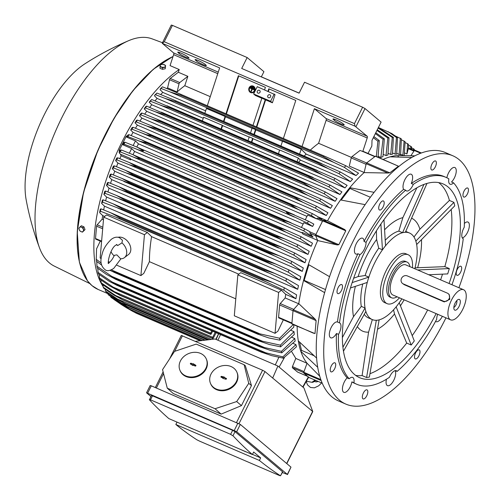 <?xml version="1.0" encoding="UTF-8"?>
<svg xmlns="http://www.w3.org/2000/svg" width="501" height="501" viewBox="0 0 501 501"><rect width="100%" height="100%" fill="white"/><g stroke="black" fill="none" stroke-linecap="round" stroke-linejoin="round"><path stroke-width="0.75" d="M253.807 88.308L253.669 88.69L250.951 87.518L251.089 87.136L253.988 88.326L253.669 88.69M251.089 87.136L253.988 88.326M252.285 86.285A3.075 2.749 -83.9 0 0 249.498 88.251A3.075 2.749 -83.9 0 0 251.627 92.391M254.414 90.424A3.075 2.749 96.1 0 1 251.533 92.384A3.075 2.749 96.1 0 1 249.316 88.232A3.075 2.749 96.1 0 1 252.191 86.272A3.075 2.749 96.1 0 1 254.414 90.424M252.329 85.878A3.482 3.112 96.1 0 1 252.416 85.884A3.482 3.112 96.1 0 1 254.934 90.593A3.482 3.112 96.1 0 1 251.671 92.81A3.482 3.112 96.1 0 1 251.583 92.798M248.978 88.088A3.482 3.112 -83.9 0 0 251.489 92.791A3.482 3.112 -83.9 0 0 254.752 90.575A3.482 3.112 -83.9 0 0 252.235 85.865A3.482 3.112 -83.9 0 0 248.978 88.088M250.105 87.688L254.182 89.441L254.038 89.823L252.172 89.021L251.27 91.501L250.926 91.357L251.834 88.871L249.968 88.07L250.105 87.688L254.182 89.441M254.364 89.46L254.038 89.823M252.335 89.09L251.27 91.501M253.431 87.174L253.293 87.556L251.934 86.974L252.078 86.592L253.619 87.193L253.293 87.556M252.078 86.592L253.619 87.193M317.74 367.308L300.807 351.289A115.938 49.937 113.3 0 0 307.044 363.231L303.769 372.268A0.82 0.351 113.3 0 0 303.769 373.038L309.098 377.529A0.82 0.351 113.3 0 0 309.136 377.554A0.82 0.351 113.3 0 0 309.18 377.566M307.044 363.231L319.77 376.251M445.959 317.841A135.195 58.229 -66.7 0 1 445.47 318.818A135.195 58.229 -66.7 0 1 345.897 404.119L338.425 400.906A135.195 58.229 -66.7 0 1 345.746 237.843A135.195 58.229 -66.7 0 1 445.32 152.536L452.791 155.755A135.195 58.229 -66.7 0 1 458.916 287.737M342.145 288.72A4.916 2.117 -66.7 0 1 337.818 293.605A4.916 2.117 -66.7 0 1 337.38 289.453A4.916 2.117 -66.7 0 1 341.701 284.574A4.916 2.117 -66.7 0 1 342.145 288.72M432.244 170.064A4.916 2.117 -66.7 0 1 431.674 170.002A4.916 2.117 -66.7 0 1 431.436 165.249A4.916 2.117 -66.7 0 1 434.987 160.909A4.916 2.117 -66.7 0 1 435.563 160.971A4.916 2.117 -66.7 0 1 435.801 165.725A4.916 2.117 -66.7 0 1 432.244 170.064M456.549 271.154A4.916 2.117 -66.7 0 1 460.876 266.269A4.916 2.117 -66.7 0 1 461.315 270.421A4.916 2.117 -66.7 0 1 456.987 275.306A4.916 2.117 -66.7 0 1 456.549 271.154M366.444 389.809A4.916 2.117 -66.7 0 1 367.014 389.872A4.916 2.117 -66.7 0 1 367.258 394.625A4.916 2.117 -66.7 0 1 363.701 398.965A4.916 2.117 -66.7 0 1 363.131 398.902A4.916 2.117 -66.7 0 1 362.887 394.149A4.916 2.117 -66.7 0 1 366.444 389.809M345.897 404.119A135.195 58.229 -66.7 0 1 353.218 241.056A135.195 58.229 -66.7 0 1 452.791 155.755M335.632 363.839A4.916 2.117 -66.7 0 1 334.355 369.312A4.916 2.117 -66.7 0 1 331.036 371.855A4.916 2.117 -66.7 0 1 330.322 370.834A4.916 2.117 -66.7 0 1 331.599 365.361A4.916 2.117 -66.7 0 1 334.925 362.818A4.916 2.117 -66.7 0 1 335.632 363.839M416.525 351.42A4.916 2.117 -66.7 0 1 419.187 349.88A4.916 2.117 -66.7 0 1 417.959 357.376A4.916 2.117 -66.7 0 1 415.298 358.91A4.916 2.117 -66.7 0 1 416.525 351.42M463.056 196.035A4.916 2.117 -66.7 0 1 464.333 190.562A4.916 2.117 -66.7 0 1 467.658 188.019A4.916 2.117 -66.7 0 1 468.366 189.04A4.916 2.117 -66.7 0 1 467.089 194.513A4.916 2.117 -66.7 0 1 463.769 197.056A4.916 2.117 -66.7 0 1 463.056 196.035M382.163 208.454A4.916 2.117 -66.7 0 1 379.501 209.994A4.916 2.117 -66.7 0 1 380.729 202.498A4.916 2.117 -66.7 0 1 383.39 200.964A4.916 2.117 -66.7 0 1 382.163 208.454M437.661 314.265A8.605 3.707 -66.7 0 0 436.69 319.294A112.662 48.522 -66.7 0 1 397.105 371.416A8.605 3.707 -66.7 0 0 396.31 370.721A8.605 3.707 -66.7 0 0 393.523 371.466A8.605 3.707 -66.7 0 0 389.446 377.291A112.662 48.522 -66.7 0 1 356.844 384.298L354.808 383.422A112.662 48.522 -66.7 0 1 351.871 381.875A8.605 3.707 -66.7 0 1 343.836 392.346A8.605 3.707 -66.7 0 1 343.429 392.089A8.605 3.707 -66.7 0 1 342.903 385.67A8.605 3.707 -66.7 0 1 347.155 377.898A112.662 48.522 -66.7 0 1 336.478 333.491A8.605 3.707 -66.7 0 1 330.735 337.824A8.605 3.707 -66.7 0 1 329.364 333.585A8.605 3.707 -66.7 0 1 332.545 325.174A8.605 3.707 -66.7 0 1 337.474 321.999A112.662 48.522 -66.7 0 1 357.914 253.738A8.605 3.707 -66.7 0 1 355.829 254.026A8.605 3.707 -66.7 0 1 356.292 243.649A8.605 3.707 -66.7 0 1 362.63 238.219A8.605 3.707 -66.7 0 1 364.039 241.457A112.662 48.522 -66.7 0 1 403.624 189.334A8.605 3.707 -66.7 0 1 403.837 182.182A8.605 3.707 -66.7 0 1 408.44 174.974A8.605 3.707 -66.7 0 1 411.221 174.229A8.605 3.707 -66.7 0 1 411.283 183.46A112.662 48.522 -66.7 0 1 443.886 176.452L445.921 177.329A112.662 48.522 -66.7 0 1 448.858 178.876A8.605 3.707 -66.7 0 0 449.673 183.955A8.605 3.707 -66.7 0 0 450.086 184.211A8.605 3.707 -66.7 0 0 453.574 182.852A112.662 48.522 -66.7 0 1 464.245 227.26A8.605 3.707 -66.7 0 0 461.822 234.487A8.605 3.707 -66.7 0 0 463.193 238.726A8.605 3.707 -66.7 0 0 463.25 238.752A112.662 48.522 -66.7 0 1 451.958 284.737M446.867 177.761A8.605 3.707 -66.7 0 1 454.852 167.528A8.605 3.707 -66.7 0 1 455.265 167.785A8.605 3.707 -66.7 0 1 455.785 174.204A8.605 3.707 -66.7 0 1 451.533 181.976L453.574 182.852M464.371 223.502A8.605 3.707 -66.7 0 1 467.959 222.049A8.605 3.707 -66.7 0 1 469.331 226.289A8.605 3.707 -66.7 0 1 462.329 237.925M442.364 316.294A8.605 3.707 -66.7 0 1 436.058 321.655A8.605 3.707 -66.7 0 1 435.588 321.341M395.132 370.64A8.605 3.707 -66.7 0 1 394.813 377.804A8.605 3.707 -66.7 0 1 390.248 384.9A8.605 3.707 -66.7 0 1 387.467 385.645A8.605 3.707 -66.7 0 1 386.471 379.213M337.474 321.999L339.515 322.876A8.605 3.707 -66.7 0 1 339.572 322.901A8.605 3.707 -66.7 0 1 340.943 327.147A8.605 3.707 -66.7 0 1 338.519 334.367L336.478 333.491M364.039 241.457L366.074 242.334A8.605 3.707 -66.7 0 1 364.202 249.473A8.605 3.707 -66.7 0 1 359.956 254.614L357.914 253.738M411.283 183.46L413.319 184.337A8.605 3.707 -66.7 0 1 409.242 190.161A8.605 3.707 -66.7 0 1 406.461 190.906A8.605 3.707 -66.7 0 1 405.66 190.211L403.624 189.334M397.105 371.416L395.251 370.621M347.155 377.898L349.191 378.775A8.605 3.707 -66.7 0 1 352.679 377.416A8.605 3.707 -66.7 0 1 353.092 377.673A8.605 3.707 -66.7 0 1 353.906 382.751L351.871 381.875M349.191 378.775A112.662 48.522 -66.7 0 1 338.519 334.367M356.844 384.298A112.662 48.522 -66.7 0 1 353.906 382.751M413.319 184.337A112.662 48.522 -66.7 0 1 445.921 177.329M366.074 242.334A112.662 48.522 -66.7 0 1 405.66 190.211M339.515 322.876A112.662 48.522 -66.7 0 1 359.956 254.614M436.133 313.607A105.492 45.434 -66.7 0 1 359.68 377.716A105.492 45.434 -66.7 0 1 365.392 250.475A105.492 45.434 -66.7 0 1 443.084 183.911A105.492 45.434 -66.7 0 1 449.09 283.503M442.527 274.141A105.492 45.434 -66.7 0 1 440.598 279.852M451.182 209.474A105.492 45.434 -66.7 0 1 444.819 266.638L449.316 268.574L447.712 273.915L428.743 274.748M438.625 182.589A105.492 45.434 -66.7 0 1 449.416 200.431L453.919 202.366L454.751 205.842L416.657 244.538M353.637 278.237L358.109 276.583A61.548 26.509 -66.7 0 1 366.118 256.975A61.548 26.509 -66.7 0 1 376.614 239.465L376.389 230.855M404.113 299.83A61.548 26.509 -66.7 0 1 400.443 305.779M401.852 298.859A47.113 20.29 -66.7 0 1 397.719 304.827A47.113 20.29 -66.7 0 1 377.716 320.158A47.113 20.29 -66.7 0 1 372.23 319.557A47.113 20.29 -66.7 0 1 369.976 318.16A47.113 20.29 -66.7 0 1 365.417 309.787A47.113 20.29 -66.7 0 1 368.016 279.79A47.113 20.29 -66.7 0 1 374.779 262.731A47.113 20.29 -66.7 0 1 383.991 247.738A47.113 20.29 -66.7 0 1 403.994 232.408A47.113 20.29 -66.7 0 1 409.48 233.009A47.113 20.29 -66.7 0 1 411.734 234.405A47.113 20.29 -66.7 0 1 416.293 242.778A47.113 20.29 -66.7 0 1 414.809 268.749M399.472 297.832A26.628 11.467 -66.7 0 1 387.123 303.669L384.743 302.642A26.628 11.467 -66.7 0 1 383.472 301.852A26.628 11.467 -66.7 0 1 386.183 270.527A26.628 11.467 -66.7 0 1 405.797 253.725L408.177 254.746A26.628 11.467 -66.7 0 1 412.429 267.728M387.123 303.669A26.628 11.467 -66.7 0 1 388.563 271.548A26.628 11.467 -66.7 0 1 408.177 254.746M407.037 262.061L405.34 261.334A19.458 8.379 113.3 0 0 390.461 274.742A19.458 8.379 113.3 0 0 389.02 296.504A19.458 8.379 113.3 0 0 389.953 297.08L391.65 297.813A19.458 8.379 -66.7 0 1 390.724 297.231A19.458 8.379 -66.7 0 1 392.164 275.475A19.458 8.379 -66.7 0 1 407.037 262.061A19.458 8.379 -66.7 0 1 407.971 262.643A19.458 8.379 -66.7 0 1 409.975 266.67M397.017 296.774A19.458 8.379 -66.7 0 1 391.65 297.813M450.599 319.838L392.865 294.989A16.389 7.058 -66.7 0 1 392.083 294.5A16.389 7.058 -66.7 0 1 393.298 276.176A16.389 7.058 -66.7 0 1 405.823 264.885L463.557 289.735A16.389 7.058 -66.7 0 1 464.346 290.217A16.389 7.058 -66.7 0 1 463.131 308.547A16.389 7.058 -66.7 0 1 450.599 319.838A16.389 7.058 -66.7 0 1 449.817 319.35A16.389 7.058 -66.7 0 1 451.032 301.026A16.389 7.058 -66.7 0 1 463.557 289.735M448.263 293.699L449.159 294.456L449.792 299.341L444.274 301.921L404.201 284.674L402.378 283.341A4.509 4.033 -49.9 0 0 403.286 283.904L443.36 301.151A4.509 4.033 -49.9 0 0 449.09 298.753A4.509 4.033 -49.9 0 0 448.263 293.699A4.509 4.033 -49.9 0 0 447.355 293.141L407.275 275.894A4.509 4.033 -49.9 0 0 401.545 278.287A4.509 4.033 -49.9 0 0 402.378 283.341M459.661 299.617A5.818 2.505 -66.7 0 1 459.066 306.455A5.818 2.505 -66.7 0 1 454.501 309.956A5.818 2.505 -66.7 0 1 454.238 309.649A5.818 2.505 -66.7 0 1 454.776 303.794A5.818 2.505 -66.7 0 1 458.659 299.373A5.818 2.505 -66.7 0 1 459.661 299.617M456.768 300.619A4.096 1.766 -66.7 0 1 456.229 304.42A4.096 1.766 -66.7 0 1 453.843 307.42M380.892 224.003L382.445 249.78L378.725 248.227A47.113 20.29 113.3 0 0 371.047 261.127A47.113 20.29 113.3 0 0 365.123 275.506L368.811 277.122L352.147 282.602M411.202 345.02L414.296 340.943L399.266 302.786L396.166 306.863L411.202 345.02L406.699 343.085A105.492 45.434 -66.7 0 1 369.951 373.702M415.035 267.841L444.819 266.638M421.491 239.653A61.548 26.509 -66.7 0 1 417.728 267.428M453.919 202.366L415.88 241.044L416.713 244.519M405.384 232.195L403.994 232.408L405.384 232.195L426.977 183.416M405.741 231.399A47.113 20.29 113.3 0 0 405.735 231.393L409.48 233.009M413.976 237.017L419.901 229.214L449.416 200.431M411.578 218.198A61.548 26.509 -66.7 0 1 419.901 229.214M423.94 184.418L402.604 232.621L403.994 232.408L402.522 232.683L398.84 231.099A47.113 20.29 113.3 0 0 385.219 240.286M398.84 231.099L402.873 217.634L416.876 187.775M384.586 229.802A61.548 26.509 -66.7 0 1 402.873 217.634M382.445 249.78L385.545 245.703L383.973 219.657M358.109 276.583L365.123 275.506M378.725 248.227L376.614 239.465M350.45 287.975L367.214 282.464L368.811 277.122M362.749 283.929A47.113 20.29 113.3 0 0 361.309 306.38L364.991 307.965L365.417 309.787L364.997 308.046L342.935 347.187M342.383 337.536L353.499 316.657L361.309 306.38M353.499 316.657A61.548 26.509 -66.7 0 1 355.372 286.359M365.417 309.787L365.83 311.522L365.417 309.787M364.252 314.327A47.113 20.29 113.3 0 0 368.492 317.953L372.23 319.557M376.307 320.289L366.594 377.51L362.098 375.575L368.586 332.144L372.337 319.607M368.586 332.144A61.548 26.509 -66.7 0 1 357.332 326.602M366.594 377.51L369.375 377.084L379.107 319.945L376.326 320.371M406.699 343.085L394.525 313.964L393.535 309.843M394.525 313.964A61.548 26.509 -66.7 0 1 377.516 329.27M427.641 309.956A105.492 45.434 -66.7 0 1 412.21 335.651M449.316 268.574L417.634 269.964M343.486 351.176L365.83 311.522M362.098 375.575A105.492 45.434 -66.7 0 1 355.647 375.387M421.354 152.974L414.878 150.187A0.82 0.351 113.3 0 0 414.834 150.162A0.82 0.351 113.3 0 0 414.34 150.5L420.671 153.225M410.908 155.698L414.34 150.5M398.295 156.894L398.401 155.548L414.696 155.88M397.393 156.876L398.032 156.775M325.512 289.565L304.176 280.378L308.848 264.766M324.642 292.647L303.537 280.479L304.176 280.378M313.839 355.654L301.521 350.349L299.542 342.127M297.149 326.264A115.938 49.937 113.3 0 0 298.302 340.868L316.626 358.096M298.302 340.868A115.938 49.937 113.3 0 0 300.807 351.289L301.521 350.349M404.758 153.005L406.931 153.939L408.528 147.964L414.358 150.469L414.264 149.304L411.59 147.82M413.601 150.15L413.532 148.653M410.77 148.929L410.701 146.223L411.528 146.918L411.653 149.304M410.701 146.223L408.547 145.296M406.931 153.939L407.576 143.668L408.478 144.394L408.634 148.008M407.576 143.668L405.196 142.647M398.715 155.548A115.938 49.937 113.3 0 0 398.545 155.548A115.938 49.937 113.3 0 0 398.401 155.548A115.938 49.937 113.3 0 0 390.06 156.832A115.938 49.937 113.3 0 0 383.184 159.437M411.772 157.464L390.06 156.832M370.358 197.262L349.986 188.495L349.792 187.693L374.09 192.34M341.219 200.043L349.986 188.495M365.116 204.646L340.505 199.93A115.938 49.937 113.3 0 0 327.548 220.772L344.851 229.64L345.778 230.804L338.851 244.695L337.223 244.933L317.678 240.568A115.938 49.937 113.3 0 0 308.334 264.453L329.558 276.684M103.106 286.497A127.824 55.054 -66.7 0 1 107.414 176.339A127.824 55.054 -66.7 0 1 179.226 69.545L178.337 72.25L170.24 78.457A1.227 0.532 113.3 0 0 169.52 79.722L167.578 87.882A115.938 49.937 113.3 0 0 166.82 88.571M368.01 153.45L371.842 146.054L372.011 140.305L381.092 122.1L365.016 108.548L362.618 107.227L304.545 82.233L299.097 93.161L241.701 68.455L247.15 57.534L172.432 25.376L171.298 25.05L162.218 43.255L173.578 52.899A2.048 0.883 -66.7 0 1 173.628 54.672L170.058 65.6L179.226 69.545M404.251 155.56L405.109 141.727L401.495 139.842M396.867 153.406L399.128 154.377A115.938 49.937 -66.7 0 1 400.6 154.659L401.37 138.902L395.258 135.953M392.753 153.081L395.095 154.089L396.441 137.456A131.099 56.463 -66.7 0 1 397.475 137.562L391.801 133.567L378.399 127.498M396.441 137.456L388.187 131.713M299.135 93.086L261.353 76.828M388.3 153.412L390.73 154.458L392.289 137.424L378.123 128.043M378.769 128.325L378.167 127.962M378.361 127.567L393.398 137.38L392.483 154.233A115.938 49.937 -66.7 0 0 390.73 154.458M392.289 137.424A131.099 56.463 -66.7 0 1 393.398 137.38M377.259 129.784L389.02 137.788L387.918 155.034A115.938 49.937 -66.7 0 0 386.002 155.56L387.83 137.994A131.099 56.463 -66.7 0 1 389.02 137.788M387.83 137.994L376.946 130.41M375.775 132.765L384.33 138.833L382.977 156.606A115.938 49.937 -66.7 0 0 380.854 157.489L383.046 139.222A131.099 56.463 -66.7 0 1 384.33 138.833M383.046 139.222L375.349 133.617M373.871 136.573L379.288 140.587L378.067 157.233M376.332 156.487L377.898 141.182A131.099 56.463 -66.7 0 1 379.288 140.587M377.898 141.182L373.32 137.675M378.261 156.375L380.854 157.489M383.49 154.483L386.002 155.56M395.095 154.089A115.938 49.937 -66.7 0 1 396.698 154.126L397.475 137.562M399.128 154.377L400.33 138.138M400.668 154.358L402.848 155.291L404.132 140.981M402.848 155.291A115.938 49.937 -66.7 0 1 403.574 155.554M89.811 283.591L54.24 266.075A123.722 53.288 -66.7 0 1 49.386 262.887A123.722 53.288 -66.7 0 1 39.51 247.87A123.722 53.288 -66.7 0 1 55.267 131.851A123.722 53.288 -66.7 0 1 128.694 40.656A123.722 53.288 -66.7 0 1 152.035 38.834L162.487 42.717M39.51 247.87C33.605 231.982 29.158 216.006 26.184 199.949A88.082 37.938 -66.7 0 1 84.725 63.921C98.44 55.041 113.094 47.282 128.694 40.656M160.076 66.633L159.938 68.242L162.487 69.338L165.236 68.756L165.58 65.462L163.032 64.366L161.673 64.46A2.662 1.465 -175 0 1 164.322 64.717A2.662 1.465 -175 0 1 165.493 66.107A2.662 1.465 -175 0 1 165.048 66.802A2.662 1.465 -175 0 1 164.015 67.24A2.662 1.465 -175 0 1 161.366 66.984A2.662 1.465 -175 0 1 160.195 65.593A2.662 1.465 -175 0 1 160.633 64.898A2.662 1.465 -175 0 1 161.673 64.46L160.276 64.948L160.076 66.633L162.625 67.729L165.374 67.147L165.58 65.462M162.487 69.338L162.625 67.729M165.236 68.756L165.374 67.147M83.949 226.853L82.878 227.673L81.469 227.229A2.662 1.904 52.5 0 1 83.285 229.157A2.662 1.904 52.5 0 1 83.485 230.391A2.662 1.904 52.5 0 1 83.097 231.374A2.662 1.904 52.5 0 1 81.087 231.656L82.496 232.107L85.032 229.615L83.949 226.853L81.4 225.757L79.465 227.51A2.662 1.904 52.5 0 1 81.469 227.229L80.329 226.577M79.07 228.494A2.662 1.904 52.5 0 1 79.465 227.51L78.864 228.243L79.271 229.727A2.662 1.904 52.5 0 1 79.07 228.494M81.087 231.656A2.662 1.904 52.5 0 1 79.271 229.727L79.947 231.011L81.087 231.656M82.496 232.107L83.961 230.441L82.878 227.673M85.032 229.615L83.961 230.441M308.334 264.453A115.938 49.937 113.3 0 0 303.537 280.479A115.938 49.937 113.3 0 0 298.784 303.662L315.035 319.043L293.417 309.743A0.82 0.351 113.3 0 0 293.022 310.658L316.125 320.602L314.997 333.597L292.027 324.059A0.82 0.351 113.3 0 0 292.177 324.053M292.027 324.059A0.82 0.351 113.3 0 1 291.895 323.652L313.639 333.259M314.885 318.918L316.125 320.602M291.789 351.834L295.809 358.434L307.032 363.263M279.796 340.141L268.774 337.943L257.539 334.067A134.581 57.966 -66.7 0 1 257.47 333.328L279.646 338.244A131.099 56.463 -66.7 0 0 279.796 340.141L293.799 327.14A115.938 49.937 -66.7 0 1 293.755 324.798M96.756 261.484L96.975 266.225L111.804 276.389L262.537 341.262L280.372 345.158A131.099 56.463 -66.7 0 0 280.623 346.842L294.269 334.524A115.938 49.937 -66.7 0 1 294.024 331.643L291.112 330.391M97.783 268.336L98.064 272.406L112.255 282.038L264.472 347.55L281.462 351.339A131.099 56.463 -66.7 0 0 281.8 352.836L295.183 341.037A115.938 49.937 -66.7 0 1 294.77 338.538L291.933 337.317M283.297 358.196L271.692 355.647L261.084 352.04A134.581 57.966 -66.7 0 1 260.965 351.671L282.883 356.862A131.099 56.463 -66.7 0 0 283.297 358.196L296.479 346.78A115.938 49.937 -66.7 0 1 295.928 344.607L293.166 343.417M291.895 323.652L293.022 310.658M293.417 309.743L298.784 303.662M204.74 340.217L121.993 304.608L129.953 309.292L202.448 340.492M129.991 309.299L122.695 305.197L111.535 297.751A131.099 56.463 113.3 0 1 111.153 297.431A131.099 56.463 113.3 0 1 110.777 297.112L121.993 304.608M110.683 296.511L110.777 297.112M113.802 299.373L121.43 304.633L133.047 311.528A134.581 57.966 113.3 0 0 133.097 311.559L126.196 307.614M126.684 307.539L124.649 306.662M200.807 340.686L133.047 311.528M200.788 340.693L133.097 311.559L200.788 340.693M205.21 340.16L127.054 306.537L119.476 302.303L108.692 295.089A131.099 56.463 113.3 0 1 108.003 294.319L127.135 306.531L205.26 340.16M207.483 339.891L119.626 302.078M215.868 339.334L218.549 333.747M211.316 339.434L117.541 299.078L124.536 303.262L209.174 339.691M124.536 303.262A134.581 57.966 113.3 0 0 124.611 303.368L116.533 298.928L106.106 291.92A131.099 56.463 113.3 0 1 105.473 291.018L117.541 299.078M209.042 339.703L124.611 303.368M216.131 332.708L213.432 337.918A1.027 0.438 -66.7 0 1 212.681 338.563A1.027 0.438 -66.7 0 1 212.631 338.538A134.581 57.966 -66.7 0 1 212.53 338.357A1.027 0.438 -66.7 0 1 212.737 337.33L215.154 332.282M212.737 337.33L115.744 295.59L122.194 299.473L212.53 338.357M122.194 299.473A134.581 57.966 113.3 0 0 122.288 299.654L113.871 295.07L103.77 288.238A131.099 56.463 113.3 0 1 103.206 287.205L115.744 295.59M212.631 338.538L122.288 299.654M212.656 331.211L211.372 333.691A1.027 0.438 -66.7 0 1 210.62 334.336A1.027 0.438 -66.7 0 1 210.57 334.305A134.581 57.966 -66.7 0 1 210.458 334.035A1.027 0.438 -66.7 0 1 210.677 333.102L211.766 330.829M210.677 333.102L114.253 291.601L120.115 295.158L210.458 334.035M120.115 295.158A134.581 57.966 113.3 0 0 120.234 295.427L111.504 290.705L101.697 284.029A131.099 56.463 113.3 0 1 101.208 282.846L114.253 291.601M210.57 334.305L120.234 295.427M282.883 356.862L295.928 344.607M266.651 353.192L113.082 287.092L118.324 290.286L260.965 351.671M118.324 290.286A134.581 57.966 113.3 0 0 118.443 290.649L109.437 285.814L99.906 279.264A131.099 56.463 113.3 0 1 99.486 277.93L113.082 287.092M261.084 352.04L118.443 290.649M281.462 351.339L294.77 338.538M281.8 352.836L270.434 350.406L259.581 346.692A134.581 57.966 -66.7 0 1 259.468 346.21L264.484 347.556M112.255 282.038L116.827 284.825L259.468 346.21M116.827 284.825A134.581 57.966 113.3 0 0 116.94 285.301L109.237 281.324L98.409 273.909A131.099 56.463 113.3 0 1 98.064 272.406M259.581 346.692L116.94 285.301M280.372 345.158L294.024 331.643M280.623 346.842L269.45 344.525L258.384 340.724A134.581 57.966 -66.7 0 1 258.291 340.116L262.549 341.262M111.804 276.389L115.65 278.725L258.291 340.116M115.65 278.725A134.581 57.966 113.3 0 0 115.75 279.333L106.287 274.304L97.225 267.91A131.099 56.463 113.3 0 1 96.975 266.225M258.384 340.724L115.75 279.333M279.646 338.244L293.198 324.56M260.858 334.248L111.779 270.089L114.829 271.937L257.47 333.328M114.829 271.937A134.581 57.966 113.3 0 0 114.898 272.676L109.951 270.333M257.539 334.067L114.898 272.676M101.49 264.985L96.405 261.209A131.099 56.463 113.3 0 1 96.248 259.318L101.127 263.044M111.36 269.839L111.779 270.089M281.487 290.217L278.6 292.427L237.85 274.886L240.73 272.676L281.487 290.217L285.727 294.369A115.938 49.937 113.3 0 0 285.182 297.951L280.241 303.581A1.227 0.532 113.3 0 0 279.646 304.959L278.581 317.296A1.227 0.532 113.3 0 0 278.775 317.903L291.908 323.552M278.6 292.427L275.055 333.322L277.942 331.111L283.334 319.863M237.85 274.886L234.305 315.787L275.055 333.322M285.182 297.951L298.69 303.769M147.338 232.483L144.451 234.693L103.694 217.152L106.581 214.942L147.338 232.483L151.578 236.635A115.938 49.937 113.3 0 0 149.411 261.666L143.793 273.377L140.906 275.588L116.908 265.261M235.771 298.834L149.411 261.666M151.578 236.635L238.789 274.166M144.451 234.693L140.906 275.588M103.694 217.152L100.15 258.046L101.215 258.503M109.713 262.161L108.41 261.603M118.092 237.28A10.239 7.327 52.5 0 1 123.039 237.85A10.239 7.327 52.5 0 1 130.26 245.922A10.239 7.327 52.5 0 1 128.532 254.502L124.442 257.633A10.239 7.327 52.5 0 1 120.578 258.773L116.871 254.865L114.397 255.322C112.756 258.754 111.047 261.159 109.262 262.537L108.066 263.207M114.147 255.861A10.239 7.327 52.5 0 1 110.971 251.684M116.558 244.701L117.679 245.584L121.956 242.872A10.239 7.327 52.5 0 1 124.442 257.633M121.956 242.872L122.457 240.292L119.476 237.693C116.89 236.654 114.159 237.205 111.272 239.365C106.187 244.319 103.137 249.273 102.116 254.226C99.749 261.278 100.895 266.551 105.542 270.058C107.464 271.21 110.201 270.653 113.746 268.392L120.923 258.779M297.581 372.055L292.39 367.734L292.434 366.6L295.809 358.434M195.415 341.331L215.061 338.989L277.892 366.031L279.113 367.058L284.468 357.489M277.892 366.031L272.669 378.042L264.985 371.56L262.587 370.239L181.299 335.42L169.595 358.904M251.464 385.551L245.302 365.661L244.112 364.715L248.753 383.346L236.679 401.564L215.048 408.735L221.141 414.114L241.457 405.622L251.464 385.551L248.753 383.346M215.048 408.735L167.271 388.175L173.214 393.492L221.141 414.114M236.904 372.212L237.167 372.838A14.341 11.961 157.1 0 1 232.733 386.972A14.341 11.961 157.1 0 1 216.557 389.672A14.341 11.961 157.1 0 1 210.758 384.017L210.495 383.39A14.341 11.961 -22.9 0 0 216.294 389.045A14.341 11.961 -22.9 0 0 232.464 386.352A14.341 11.961 -22.9 0 0 236.904 372.212A14.341 11.961 -22.9 0 0 231.105 366.557A14.341 11.961 -22.9 0 0 214.929 369.256A14.341 11.961 -22.9 0 0 210.495 383.39M167.271 388.175L162.556 369.663L174.505 351.395L196.217 344.106L244.112 364.715M206.337 359.06L206.606 359.687A14.341 11.961 157.1 0 1 202.166 373.821A14.341 11.961 157.1 0 1 185.996 376.514A14.341 11.961 157.1 0 1 180.191 370.859L179.928 370.233A14.341 11.961 -22.9 0 0 185.727 375.888A14.341 11.961 -22.9 0 0 201.903 373.195A14.341 11.961 -22.9 0 0 206.337 359.06A14.341 11.961 -22.9 0 0 200.538 353.405A14.341 11.961 -22.9 0 0 184.368 356.098A14.341 11.961 -22.9 0 0 179.928 370.233M190.574 364.064A0.514 0.426 157.1 0 1 191.106 363.256L192.973 364.064L193.204 363.707L195.691 365.229A0.514 0.426 157.1 0 1 195.165 366.037L193.292 365.229L193.06 365.586L190.574 364.064M192.447 364.866L192.528 365.354M193.893 364.327L191.207 363.62A0.445 0.376 -22.9 0 0 190.537 364.039M195.91 365.68A0.445 0.376 -22.9 0 0 195.791 365.592L193.824 364.427M193.204 363.707L193.361 364.095M192.973 364.064L193.123 364.446M221.141 377.215A0.514 0.426 157.1 0 1 221.674 376.414L224.623 377.228L224.385 377.585L226.258 378.387A0.514 0.426 157.1 0 1 225.726 379.188L222.776 378.374L223.008 378.023L221.141 377.215M223.008 378.023L223.095 378.512M224.454 377.478L223.69 377.604L221.768 376.777A0.445 0.376 -22.9 0 0 221.104 377.197M226.477 378.837A0.445 0.376 -22.9 0 0 226.352 378.75L224.385 377.585M223.772 376.865L223.922 377.253M223.54 377.215L223.69 377.604M236.679 401.564L241.457 405.622M287.486 474.597L290.981 467.132L240.311 424.422L151.315 385.833L150.175 385.507L146.549 392.79L236.679 431.705L287.349 474.416L282.351 472.556M150.851 396.491L146.549 392.79M282.689 471.886L235.025 431.643L232.633 430.321L152.479 395.828L151.346 395.502L149.43 399.798A1229.053 529.35 -66.7 0 0 168.843 418.598L252.391 454.551L253.663 452.002L260.652 457.895L259.38 460.444A1229.053 529.35 113.3 0 0 280.504 475.812L282.689 471.886M235.025 431.643L232.978 435.751A1229.053 529.35 113.3 0 0 252.391 454.551M149.586 399.942C149.035 399.372 149.448 399.385 150.82 399.986M230.316 434.204L233.071 435.876M152.479 395.828L150.482 399.836L230.635 434.329L232.633 430.321M260.652 457.895L252.479 454.376M193.599 429.251A3.582 0.42 -153.5 0 1 192.133 428.712L187.762 426.739M213.32 437.736L206.187 434.668M233.529 446.435L226.396 443.366M246.492 452.015A3.582 0.42 -153.5 0 1 245.033 451.476L240.662 449.503M237.687 448.226L235.902 447.456M224.016 442.339L221.492 441.256M218.223 439.847L215.699 438.763M203.813 433.647L201.759 432.764M198.459 431.342L196.68 430.578M196.956 439.853A1229.053 529.35 -66.7 0 1 175.832 424.485L177.016 422.111M175.832 424.485L259.38 460.444M280.328 475.706L279.214 475.418M199.717 441.199L196.843 439.778M279.558 475.568L199.404 441.068M272.669 378.042L312.762 411.565L303.963 387.999L279.113 367.058M247.15 57.534L263.921 71.668L261.315 76.897M375.061 156.481L363.281 151.415A1.227 0.532 113.3 0 0 362.881 151.521L360.037 150.444L351.94 156.656A1.227 0.532 113.3 0 0 351.214 157.915L349.278 166.081L364.158 172.488M364.133 172.595L366.212 163.739L387.824 173.045L364.133 172.595A115.938 49.937 113.3 0 0 349.792 187.693A115.938 49.937 113.3 0 0 340.505 199.93M375.756 156.425A0.82 0.351 113.3 0 0 375.625 156.187A0.82 0.351 113.3 0 0 375.355 156.256L366.694 162.9A0.82 0.351 113.3 0 0 366.212 163.739M397.18 165.699L398.458 166.194L389.797 172.839L387.624 173.027M375.625 156.187L398.458 166.194L375.355 156.256M317.678 240.568L315.611 235.627A0.82 0.351 113.3 0 1 315.755 234.75L322.675 220.866A0.82 0.351 113.3 0 1 323.233 220.334L327.548 220.772M317.59 240.355L302.798 233.992L302.147 232.395L313.019 237.073L309.969 233.303L309.9 231.725L304.671 228.863L133.097 154.765L139.992 158.704A134.581 57.966 113.3 0 0 139.936 158.823C138.107 158.729 135.539 157.99 132.233 156.613L120.34 151.947L119.088 152.68L120.447 154.195L129.959 158.291L130.911 159.224L302.404 233.034M305.297 219.739L307.645 215.023L316.356 218.774L317.596 218.01L322.011 219.031L312.348 213.601A131.099 56.463 -66.7 0 0 311.315 215.536L298.659 209.662L290.261 204.796A134.581 57.966 -66.7 0 1 290.323 204.684L297.788 207.07L312.348 213.601M301.47 227.41L303.831 222.676L312.63 226.465L313.808 224.104L308.409 221.154L137.236 147.219L143.712 150.976C141.72 150.926 138.99 150.162 135.508 148.697L124.035 144.194L122.845 144.783L131.644 148.572L134.575 151.446A115.938 49.937 113.3 0 0 132.997 154.721M312.63 226.465L307.426 223.127A131.099 56.463 -66.7 0 1 307.921 222.137A131.099 56.463 -66.7 0 1 308.409 221.154M307.426 223.127L289.327 214.528L286.353 212.368L294.337 214.829M127.379 135.965L126.847 135.915L127.298 136.109L127.937 134.938L128.951 134.675A131.099 56.463 113.3 0 0 127.918 136.61L126.747 137.168L135.458 140.919L138.458 143.85A115.938 49.937 113.3 0 0 136.792 147.031M138.458 143.85L306.969 216.376M294.344 217.058L135.508 148.697M293.386 214.434L138.076 147.588M122.845 144.783L124.023 142.428L125.018 142.221L137.236 147.219M125.018 142.221A131.099 56.463 113.3 0 0 124.524 143.205A131.099 56.463 113.3 0 0 124.035 144.194M134.575 151.446L303.168 224.003M316.356 218.774L311.315 215.536M290.261 204.796L147.62 143.411L139.009 140.95L127.918 136.61M128.951 134.675L141.601 139.848L147.682 143.292L290.323 204.684M298.659 209.662L139.009 140.95M296.83 206.662L142.447 140.217M133.16 145.534L135.458 140.919M129.333 153.206L131.644 148.572M126.847 135.915A1.227 0.532 113.3 0 0 126.008 136.71L119.432 149.893L120.234 150.237L121.273 149.931L133.097 154.765M290.098 222.344L133.924 155.128M290.223 224.611C286.484 222.951 283.935 221.486 282.577 220.215A134.581 57.966 -66.7 0 1 282.633 220.089L291.037 222.738M282.633 220.089L139.992 158.704M282.577 220.215L139.936 158.823M121.273 149.931A131.099 56.463 113.3 0 0 120.34 151.947M313.019 237.073L303.738 230.88L290.185 224.592L132.233 156.613M303.738 230.88A131.099 56.463 -66.7 0 1 304.671 228.863M318.924 217.234L327.034 220.722M127.298 136.109L126.747 137.168M119.432 149.893A1.227 0.532 113.3 0 0 119.219 151.208L119.476 151.834M120.234 150.237L119.088 152.68M130.911 159.224A115.938 49.937 113.3 0 0 130.611 159.882L129.959 158.291M120.447 154.195L121.104 155.792A115.938 49.937 113.3 0 0 119.839 158.654M130.611 159.882L121.104 155.792M104.446 206.161L297.688 289.327L285.927 281.074L264.296 270.834L121.655 209.449L102.53 202.141L101.64 203.419L104.446 206.161A115.938 49.937 113.3 0 0 103.682 209.913M285.727 294.369L295.916 298.759A115.938 49.937 -66.7 0 1 296.598 294.839L284.336 287.749A131.099 56.463 -66.7 0 0 283.81 290.16L262.098 279.946A134.581 57.966 -66.7 0 1 262.311 278.988L272.807 282.533L284.336 287.749M311.202 246.267A115.938 49.937 -66.7 0 1 312.492 243.192L301.12 236.735A131.099 56.463 -66.7 0 0 300.237 238.795L286.171 232.27L129.183 164.704L116.839 159.863L115.612 160.621L117.954 163.101L311.202 246.267L300.237 238.795M117.954 163.101A115.938 49.937 113.3 0 0 116.501 166.695M307.983 254.433A115.938 49.937 -66.7 0 1 309.192 251.264L297.769 244.77A131.099 56.463 -66.7 0 0 296.936 246.88L282.313 240.092L126.371 172.977L113.545 167.948L112.349 168.731L114.735 171.261L307.983 254.433L296.936 246.88M114.735 171.261A115.938 49.937 113.3 0 0 113.395 174.924M272.45 244.732L129.809 183.341L110.452 176.208L109.268 177.197L111.754 179.634L305.003 262.8A115.938 49.937 -66.7 0 1 306.13 259.531L294.626 252.98A131.099 56.463 -66.7 0 0 293.843 255.141L272.45 244.732A134.581 57.966 -66.7 0 1 272.632 244.237L282.113 247.35L294.626 252.98M111.754 179.634A115.938 49.937 113.3 0 0 110.539 183.341M302.272 271.392A115.938 49.937 -66.7 0 1 303.312 268.004L291.695 261.372A131.099 56.463 -66.7 0 0 290.968 263.582L275.062 256.186L121.486 190.092L107.571 184.65L106.513 185.483L109.03 188.219L302.272 271.392L290.968 263.582M109.03 188.219A115.938 49.937 113.3 0 0 107.947 191.964M266.77 261.942L124.129 200.557L104.922 193.286L103.914 194.444L106.581 197.056L299.823 280.222A115.938 49.937 -66.7 0 1 300.763 276.696L288.983 269.945A131.099 56.463 -66.7 0 0 288.319 272.218L266.77 261.942A134.581 57.966 -66.7 0 1 266.989 261.209L275.844 264.065L288.983 269.945M106.581 197.056A115.938 49.937 113.3 0 0 105.648 200.813M297.688 289.327A115.938 49.937 -66.7 0 1 298.508 285.626L286.528 278.731A131.099 56.463 -66.7 0 0 285.927 281.074M264.296 270.834A134.581 57.966 -66.7 0 1 264.515 269.983L274.811 273.446L286.528 278.731M264.515 269.983L121.881 208.598A134.581 57.966 113.3 0 0 121.655 209.449M273.966 273.089L113.827 204.17M101.678 203.011L102.367 200.168L103.131 199.805L113.094 203.844L121.881 208.598M103.131 199.805A131.099 56.463 113.3 0 0 102.53 202.141M268.461 272.932L117.729 208.059M299.823 280.222L288.319 272.218M266.989 261.209L124.348 199.818A134.581 57.966 113.3 0 0 124.129 200.557M276.176 264.202L116.558 195.503M103.957 194.144L104.74 191.363L105.592 191.019L116.783 195.609L124.348 199.818M105.592 191.019A131.099 56.463 113.3 0 0 104.922 193.286M271.674 264.472L119.451 198.96M275.068 256.193L269.494 253.249A134.581 57.966 -66.7 0 1 269.701 252.629L279.483 255.867L291.695 261.372M269.494 253.249L126.853 191.858L121.486 190.092M269.701 252.629L127.06 191.238A134.581 57.966 113.3 0 0 126.853 191.858M278.6 255.497L119.557 187.048M106.513 185.483L107.377 182.765L108.297 182.439L118.787 186.71L127.06 191.238M108.297 182.439A131.099 56.463 113.3 0 0 107.571 184.65M305.003 262.8L293.843 255.141M272.632 244.237L129.991 182.852A134.581 57.966 113.3 0 0 129.809 183.341M281.211 246.974L122.801 178.794M109.312 177.016L110.258 174.361L111.228 174.047L122.012 178.45L129.991 182.852M111.228 174.047A131.099 56.463 113.3 0 0 110.452 176.208M278.612 248.064L123.797 181.437M282.332 240.098L275.619 236.391A134.581 57.966 -66.7 0 1 275.769 236.027L284.919 238.996L297.769 244.77M275.619 236.391L132.978 174.999L126.371 172.977M275.769 236.027L133.128 174.636A134.581 57.966 113.3 0 0 132.978 174.999M284.004 238.608L126.283 170.728M112.349 168.731L113.364 166.138L114.378 165.844L125.482 170.371L133.128 174.636M114.378 165.844A131.099 56.463 113.3 0 0 113.545 167.948M286.196 232.282L279.001 228.218A134.581 57.966 -66.7 0 1 279.107 227.98L286.334 230.141L301.12 236.735M279.001 228.218L136.36 166.827L129.183 164.704M279.107 227.98L136.466 166.589A134.581 57.966 113.3 0 0 136.36 166.827M286.973 230.404L129.997 162.844M115.612 160.621L116.689 158.084L117.729 157.802L129.177 162.481L136.466 166.589M117.729 157.802A131.099 56.463 113.3 0 0 116.839 159.863M295.916 298.759L283.81 290.16M262.098 279.946L119.457 218.555L100.419 211.234L99.693 212.668L102.674 215.587L104.64 216.432M262.311 278.988L119.67 217.597A134.581 57.966 113.3 0 0 119.457 218.555M271.987 282.188L111.391 213.069M99.699 212.111L100.288 209.199L100.945 208.817L110.683 212.756L119.67 217.597M100.945 208.817A131.099 56.463 113.3 0 0 100.419 211.234M265.424 281.575L116.345 217.415M102.674 215.587A115.938 49.937 113.3 0 0 102.123 219.169L103.475 219.745M102.123 219.169L97.181 224.799A1.227 0.532 113.3 0 0 96.593 226.17L95.522 238.514A1.227 0.532 113.3 0 0 95.716 239.115L101.578 241.639M100.281 241.081L96.555 248.853L96.248 259.318M99.173 274.479L99.486 277.93M100.895 279.996L101.208 282.846M102.924 284.925L103.206 287.205M105.235 289.302L105.473 291.018M107.828 293.16L108.003 294.319M317.978 381.361L317.465 381.681A131.099 56.463 -66.7 0 1 316.275 381.894L317.44 381.129M314.19 381.518L316.275 381.894M315.805 380.428L313.006 382.25A131.099 56.463 -66.7 0 1 311.898 382.301L315.098 380.121M306.38 381.211L311.898 382.301M200.231 340.755L136.347 313.263A134.581 57.966 113.3 0 0 136.429 313.3A134.581 57.966 113.3 0 0 136.454 313.307L200.231 340.755L136.429 313.3M133.604 311.779L136.347 313.263M210.27 96.662L184.788 85.696L187.85 76.34L178.337 72.25M184.788 85.696A115.938 49.937 113.3 0 0 177.091 91.977L179.026 83.811A1.227 0.532 -66.7 0 1 179.753 82.546L187.85 76.34M177.091 91.977L167.578 87.882M204.972 64.234L205.955 65.061A5.736 0.67 26.5 0 1 206.331 65.568A5.736 0.67 26.5 0 1 202.047 64.166A5.736 0.67 26.5 0 1 196.442 60.965L195.465 60.139A5.736 0.67 26.5 0 1 195.089 59.625A5.736 0.67 26.5 0 1 199.367 61.034A5.736 0.67 26.5 0 1 204.972 64.234M187.656 56.776L188.633 57.602A5.736 0.67 26.5 0 1 189.009 58.116A5.736 0.67 26.5 0 1 184.725 56.713A5.736 0.67 26.5 0 1 179.12 53.513L178.143 52.686A5.736 0.67 26.5 0 1 177.767 52.173A5.736 0.67 26.5 0 1 182.051 53.582A5.736 0.67 26.5 0 1 187.656 56.776M342.859 123.578L343.836 124.405A5.736 0.67 26.5 0 1 344.218 124.912A5.736 0.67 26.5 0 1 339.935 123.509A5.736 0.67 26.5 0 1 334.33 120.309L333.353 119.482A5.736 0.67 26.5 0 1 332.971 118.969A5.736 0.67 26.5 0 1 337.254 120.378A5.736 0.67 26.5 0 1 342.859 123.578M362.618 107.227L354.451 123.615L355.084 126.202L367.158 136.216A2.048 0.883 -66.7 0 1 367.214 137.982L362.755 151.615M355.084 126.202L314.39 108.686L326.063 118.53A2.048 0.883 -66.7 0 1 326.12 120.296L318.598 143.286A115.938 49.937 113.3 0 0 310.332 150.081M351.395 157.402L318.598 143.286M149.442 101.741L151.684 99.505L170.528 107.496A134.581 57.966 113.3 0 0 170.102 108.053L162.549 105.893L150.363 101.221L149.235 102.26L151.778 104.747A115.938 49.937 113.3 0 0 149.699 107.377M144.413 108.498L145.923 106.412L146.699 106.168L165.53 114.278A134.581 57.966 113.3 0 0 165.186 114.773L155.272 111.754L145.447 107.934L144.244 108.905L146.718 111.322L339.96 194.494A115.938 49.937 -66.7 0 1 341.914 191.883L330.096 185.101A131.099 56.463 -66.7 0 0 328.838 186.86L317.528 181.587L307.827 176.164A134.581 57.966 -66.7 0 1 308.171 175.669L330.096 185.101M146.718 111.322A115.938 49.937 113.3 0 0 144.683 114.134M139.635 115.443L141.088 113.282L141.946 113.032L156.074 118.806L160.758 121.261A134.581 57.966 113.3 0 0 160.489 121.674L150.857 118.781L140.75 114.842L139.503 115.762L141.921 118.123L335.163 201.296A115.938 49.937 -66.7 0 1 336.998 198.621L325.343 191.958A131.099 56.463 -66.7 0 0 324.147 193.768L312.555 188.37L303.13 183.065A134.581 57.966 -66.7 0 1 303.399 182.652L309.054 184.644L325.343 191.958M141.921 118.123A115.938 49.937 113.3 0 0 139.948 121.098M135.095 122.557L136.479 120.328L137.412 120.077L151.008 125.632L156.199 128.431A134.581 57.966 113.3 0 0 156.005 128.751L146.68 125.989L136.272 121.925L134.988 122.808L137.368 125.137L330.61 208.31A115.938 49.937 -66.7 0 1 332.338 205.579L320.809 199.003A131.099 56.463 -66.7 0 0 319.669 200.857L307.758 195.315L298.64 190.142A134.581 57.966 -66.7 0 1 298.84 189.823L305.147 191.971L320.809 199.003M137.368 125.137A115.938 49.937 113.3 0 0 135.458 128.25M130.774 129.84L132.101 127.548L133.084 127.292L146.192 132.652L151.841 135.777A134.581 57.966 113.3 0 0 151.715 136.003L146.016 134.594L131.995 129.183L130.692 130.047L133.047 132.352L326.289 215.524A115.938 49.937 -66.7 0 1 327.923 212.731L316.475 206.218A131.099 56.463 -66.7 0 0 315.392 208.115L303.13 202.417L294.356 197.388A134.581 57.966 -66.7 0 1 294.482 197.169L301.389 199.448L316.475 206.218M133.047 132.352A115.938 49.937 113.3 0 0 131.212 135.589M280.917 146.041L282.501 141.188L301.182 149.223L306.142 154.083L356.061 175.569A115.938 49.937 -66.7 0 1 358.534 173.164L345.84 165.756A131.099 56.463 -66.7 0 0 344.356 167.365L333.647 162.33L170.133 91.959L160.965 88.439L160.051 89.685L162.819 92.397L205.648 110.834M306.142 154.083A115.938 49.937 113.3 0 0 304.195 156.061M278.424 153.707L279.633 149.981L298.314 158.022L300.45 160.113L350.374 181.6A115.938 49.937 -66.7 0 1 352.641 179.114L340.317 171.975A131.099 56.463 -66.7 0 0 338.92 173.64L328.055 168.549L317.897 162.931A134.581 57.966 -66.7 0 1 318.404 162.318L340.317 171.975M300.45 160.113A115.938 49.937 113.3 0 0 298.496 162.343M151.778 104.747L345.02 187.919A115.938 49.937 -66.7 0 1 347.118 185.37L335.081 178.431A131.099 56.463 -66.7 0 0 333.76 180.147L322.688 174.974L312.743 169.444A134.581 57.966 -66.7 0 1 313.169 168.887L335.081 178.431M345.02 187.919L333.76 180.147M170.528 107.496L313.169 168.887M312.743 169.444L170.102 108.053M316.4 170.058L167.835 106.118M151.684 99.505A131.099 56.463 113.3 0 0 150.363 101.221M322.688 174.974L159.944 104.934M298.314 158.022L297.099 161.742M251.809 142.253L252.974 138.689L279.583 150.143M251.421 142.084L252.636 138.357L252.974 138.689M248.026 140.624L249.241 136.898L252.636 138.357M221.411 129.17L222.576 125.607L249.185 137.061M221.029 129.001L222.237 125.275L222.576 125.607M202.348 120.96L203.563 117.24L222.237 125.275M350.374 181.6L338.92 173.64M175.763 100.926A134.581 57.966 113.3 0 0 175.256 101.54L164.885 98.328L155.529 94.714L154.74 95.177L156.926 93.048L172.012 99.179L318.404 162.318M317.897 162.931L175.256 101.54M320.809 163.226L173.734 99.924M156.926 93.048A131.099 56.463 113.3 0 0 155.529 94.714M328.055 168.549L164.885 98.328M301.182 149.223L299.598 154.083M254.308 134.594L255.836 129.897L282.451 141.345M253.919 134.425L255.504 129.565L255.836 129.897M250.525 132.965L252.103 128.106L255.504 129.565M223.909 121.511L225.444 116.814L252.053 128.269M223.521 121.342L225.106 116.483L225.444 116.814M204.846 113.301L206.425 108.448L225.106 116.483M326.289 215.524L315.392 208.115M151.841 135.777L294.482 197.169M294.356 197.388L151.715 136.003M300.431 199.041L147.037 133.028M133.084 127.292A131.099 56.463 113.3 0 0 131.995 129.183M303.13 202.417L142.729 133.385M330.61 208.31L319.669 200.857M156.199 128.431L298.84 189.823M298.64 190.142L156.005 128.751M304.182 191.564L151.859 126.008M137.412 120.077A131.099 56.463 113.3 0 0 136.272 121.925M307.758 195.315L146.68 125.989M335.163 201.296L324.147 193.768M160.758 121.261L303.399 182.652M303.13 183.065L160.489 121.674M308.09 184.236L156.926 119.182M141.946 113.032A131.099 56.463 113.3 0 0 140.75 114.842M312.555 188.37L150.857 118.781M339.96 194.494L328.838 186.86M165.53 114.278L308.171 175.669M307.827 176.164L165.186 114.773M312.161 177.066L162.243 112.543M146.699 106.168A131.099 56.463 113.3 0 0 145.447 107.934M317.528 181.587L155.272 111.754M356.061 175.569L344.356 167.365M333.647 162.33L323.314 156.638L180.673 95.246L170.133 91.959M160.339 88.827L162.443 86.823L178.256 93.242L326.358 156.976L345.84 165.756M181.256 94.595A134.581 57.966 113.3 0 0 180.673 95.246M323.314 156.638A134.581 57.966 -66.7 0 1 323.897 155.986M162.819 92.397A115.938 49.937 113.3 0 0 160.708 94.557M154.74 95.177L154.49 95.841L157.132 98.428L203.224 118.267M157.132 98.428A115.938 49.937 113.3 0 0 155.022 100.839M325.412 156.575L179.972 93.981M162.443 86.823A131.099 56.463 113.3 0 0 160.965 88.439M162.218 43.255L219.638 67.904L207.308 105.736M162.305 43.23L164.259 41.758L354.451 123.615M314.39 108.686L302.065 146.517M226.377 113.946L238.777 75.889M225.989 113.777L238.388 75.72L265.392 87.343L264.578 89.829M267.972 91.288L268.786 88.802L295.784 100.425L283.384 138.483M256.769 127.029L265.624 99.868L261.879 98.115L252.986 125.4M256.387 126.859L265.273 99.58M268.361 91.458L269.175 88.971M261.835 98.24L255.435 95.484L253.625 93.963L257.257 86.679L275.055 94.676L272.412 102.793L265.624 99.868M272.412 102.793L270.609 101.271L253.625 93.963M270.609 101.271L274.241 93.988M267.841 95.653A1.641 1.465 130.1 0 1 270.559 96.825A1.641 1.465 130.1 0 1 267.841 95.653M257.314 91.126A1.641 1.465 130.1 0 1 260.025 92.297A1.641 1.465 130.1 0 1 257.314 91.126M309.098 377.529L322.268 383.196L309.136 377.554M303.769 373.038L321.191 380.541M303.769 372.268L320.859 379.626M403.286 283.904L404.201 284.674M443.36 301.151L444.274 301.921M413.932 151.114L408.121 148.615M414.352 150.482L408.584 148.002M107.897 293.661L98.177 289.478A127.824 55.054 -66.7 0 1 92.059 285.676A127.824 55.054 -66.7 0 1 90.982 168.58A127.824 55.054 -66.7 0 1 173.027 56.507M80.11 264.634A127.411 54.878 -66.7 0 1 97.958 150.225A127.411 54.878 -66.7 0 1 168.774 58.611M291.945 323.051L278.581 317.296M293.016 310.714L279.646 304.959M293.73 309.386L280.241 303.581M304.013 371.585L292.434 366.6M303.681 372.594L292.39 367.734M307.839 376.47L297.456 371.999M275.3 364.91L278.869 357.319M182.433 335.745L174.661 351.345M163.558 373.608L156.375 388.012M262.587 370.239L236.528 422.506M195.691 365.229L195.791 365.592M191.106 363.256L191.207 363.62M226.258 378.387L226.352 378.75M221.674 376.414L221.768 376.777M151.315 385.833L147.682 393.116M237.912 423.107L234.286 430.384M282.551 471.704L280.504 475.812M290.981 467.132L287.349 474.416M240.311 424.422L236.679 431.705M264.985 371.56L239.021 423.633M312.511 411.622L286.653 463.481M217.904 340.21L220.54 334.599M302.736 386.972L308.359 376.909M374.829 156.663L362.881 151.521M366.613 162.969L351.94 156.656M366.074 164.315L351.214 157.915M366.694 162.9L389.797 172.839M323.233 220.334L344.851 229.64M322.675 220.866L345.778 230.804M315.755 234.75L338.851 244.695M315.611 235.627L337.223 244.933M315.661 235.752L309.969 233.303M315.906 234.449L309.837 231.838M322.475 221.267L316.413 218.655M323.082 220.371L317.596 218.01M126.008 136.71L126.809 137.055M119.219 151.208L119.676 151.402M97.181 224.799L102.824 227.229M96.593 226.17L102.686 228.794M95.522 238.514L101.622 241.138M217.76 73.666L173.628 54.672M170.24 78.457L179.753 82.546M169.52 79.722L179.026 83.811M218.261 72.131L173.578 52.899M195.722 59.619L195.465 60.139M196.924 60.001L196.442 60.965M178.406 52.167L178.143 52.686M179.602 52.542L179.12 53.513M333.61 118.962L333.353 119.482M334.812 119.344L334.33 120.309M365.016 108.548L355.935 126.753M367.158 136.216L326.063 118.53M367.214 137.982L326.12 120.296M172.432 25.376L164.259 41.758M306.224 381.493L307.501 384.862L310.482 387.461L314.421 387.843L318.655 385.82L321.629 382.933M414.834 150.162L421.36 152.968M414.797 155.836L398.545 155.548M98.177 289.478L91.977 285.626L87.506 280.879L79.39 262.267L77.242 231.756L83.535 192.321L97.852 150.375L114.034 118.317L132.99 90.562L153.2 69.351L173.07 56.375M121.43 304.633L127.016 308.109M205.191 340.166L127.054 306.537M209.023 339.709L124.398 303.287M212.681 338.563L121.993 299.535M210.62 334.336L119.852 295.271M261.641 352.291L117.979 290.461M260.219 346.98L116.395 285.082M259.111 341.043L115.124 279.076M258.341 334.424L114.19 272.387M108.46 263.288L108.792 263.52C106.876 263.958 110.458 248.095 115.756 245.214L116.952 244.551L116.558 244.469M307.865 376.489L297.513 372.036M163.119 371.886L155.31 387.555M312.762 411.565L286.81 463.619M216.181 339.465L218.649 333.785M302.999 387.185L308.666 377.172M297.788 207.07L141.601 139.848M274.811 273.446L113.094 203.844M277.04 264.566L115.806 195.171M279.483 255.867L118.787 186.71M282.113 247.35L122.012 178.45M284.919 238.996L125.482 170.371M287.837 230.767L129.177 162.481M272.807 282.533L110.683 212.756M96.223 259.011L96.324 260.301M317.358 170.459L166.99 105.742M321.767 163.627L172.939 99.574M301.389 199.448L146.192 132.652M305.147 191.971L151.008 125.632M309.054 184.644L156.074 118.806M313.125 177.473L161.391 112.168M326.358 156.976L179.139 93.612"/></g></svg>

